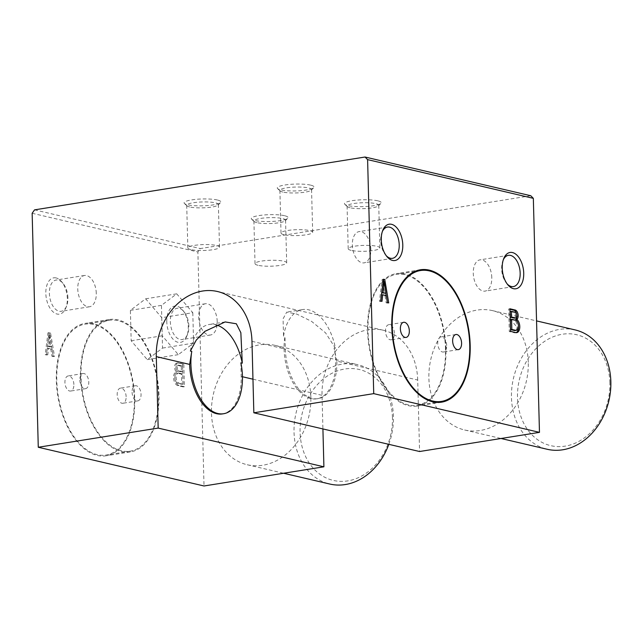 <?xml version="1.0" encoding="UTF-8"?>
<svg xmlns="http://www.w3.org/2000/svg" width="643" height="643" viewBox="0 0 643 643"><rect width="100%" height="100%" fill="white"/><g stroke="black" fill="none" stroke-linecap="round" stroke-linejoin="round"><path stroke-width="0.48" stroke-dasharray="3.21 2.41" d="M240.868 362.845L241.181 376.444A44.054 25.141 -99.1 0 1 222.382 413.931M528.273 362.363A61.286 49.013 -76.9 0 0 492.522 310.625A61.286 49.013 -76.9 0 0 430.85 359.156A61.286 49.013 -76.9 0 0 464.64 429.99A61.286 49.013 -76.9 0 0 528.273 362.363M575.091 329.907A61.286 49.013 -76.9 0 0 513.427 378.446A61.286 49.013 -76.9 0 0 547.209 449.272M609.869 382.802A56.954 45.549 -76.9 0 0 539.324 345.436A56.954 45.549 -76.9 0 0 541.864 442.32A56.954 45.549 -76.9 0 0 609.869 382.802M310.85 397.117A61.286 49.013 -76.9 0 0 275.1 345.379A61.286 49.013 -76.9 0 0 213.428 393.918A61.286 49.013 -76.9 0 0 247.217 464.744A61.286 49.013 -76.9 0 0 310.85 397.117M388.822 444.337A61.286 49.013 -76.9 0 0 393.428 416.407A61.286 49.013 -76.9 0 0 357.669 364.669A61.286 49.013 -76.9 0 0 296.005 413.2A61.286 49.013 -76.9 0 0 329.787 484.034M392.447 417.564A56.954 45.549 -76.9 0 0 321.902 380.19A56.954 45.549 -76.9 0 0 324.442 477.082A56.954 45.549 -76.9 0 0 392.447 417.564M158.508 394.77A66.269 37.816 80.9 0 0 109.302 320.286A66.269 37.816 80.9 0 0 82.417 391.691A66.269 37.816 80.9 0 0 130.224 451.161A66.269 37.816 80.9 0 0 158.508 394.77M134.283 398.644A66.269 37.816 80.9 0 0 93.83 324.514A66.269 37.816 80.9 0 0 85.069 324.16A66.269 37.816 80.9 0 0 58.183 395.566A66.269 37.816 80.9 0 0 105.991 455.035A66.269 37.816 80.9 0 0 134.283 398.644M93.806 323.759A67.033 38.258 80.9 0 0 84.948 323.405A67.033 38.258 80.9 0 0 57.757 395.638A67.033 38.258 80.9 0 0 106.119 455.791A67.033 38.258 80.9 0 0 134.725 398.748A67.033 38.258 80.9 0 0 93.806 323.759M158.958 394.874A67.033 38.258 80.9 0 0 109.181 319.531A67.033 38.258 80.9 0 0 81.983 391.764A67.033 38.258 80.9 0 0 130.344 451.916A67.033 38.258 80.9 0 0 158.958 394.874M394.424 333.291A7.66 4.372 80.9 0 0 388.742 324.683A7.66 4.372 80.9 0 0 385.631 332.937A7.66 4.372 80.9 0 0 391.161 339.809A7.66 4.372 80.9 0 0 394.424 333.291M446.684 345.5A7.66 4.372 80.9 0 0 440.994 336.892A7.66 4.372 80.9 0 0 437.891 345.146A7.66 4.372 80.9 0 0 443.413 352.018A7.66 4.372 80.9 0 0 446.684 345.5M445.503 348.892A66.269 37.816 80.9 0 0 396.297 274.4A66.269 37.816 80.9 0 0 369.412 345.813A66.269 37.816 80.9 0 0 417.219 405.275A66.269 37.816 80.9 0 0 445.503 348.892M445.953 348.996A67.033 38.258 80.9 0 0 396.176 273.645A67.033 38.258 80.9 0 0 368.978 345.878A67.033 38.258 80.9 0 0 417.339 406.038A67.033 38.258 80.9 0 0 445.953 348.996M79.836 380.061A7.66 4.372 80.9 0 0 85.519 388.677A7.66 4.372 80.9 0 0 88.79 382.151A7.66 4.372 80.9 0 0 83.1 373.543A7.66 4.372 80.9 0 0 79.836 380.061M73.881 384.538A7.66 4.372 80.9 0 0 69.203 375.97A7.66 4.372 80.9 0 0 68.19 375.93A7.66 4.372 80.9 0 0 65.088 384.184A7.66 4.372 80.9 0 0 70.609 391.057A7.66 4.372 80.9 0 0 73.881 384.538M132.088 392.27A7.66 4.372 80.9 0 0 137.779 400.878A7.66 4.372 80.9 0 0 141.05 394.36A7.66 4.372 80.9 0 0 135.36 385.752A7.66 4.372 80.9 0 0 132.088 392.27M126.141 396.747A7.66 4.372 80.9 0 0 121.463 388.179A7.66 4.372 80.9 0 0 120.45 388.131A7.66 4.372 80.9 0 0 117.347 396.393A7.66 4.372 80.9 0 0 122.869 403.265A7.66 4.372 80.9 0 0 126.141 396.747M217.39 200.013A18.39 3.432 178.5 0 0 195.15 199.434A18.39 3.432 178.5 0 0 184.453 203.518A18.39 3.432 178.5 0 0 187.571 204.779A18.39 3.432 178.5 0 0 206.475 205.647A18.39 3.432 178.5 0 0 220.541 202.577A18.39 3.432 178.5 0 0 217.39 200.013M189.701 206.958A15.834 2.958 -1.5 0 1 187.017 205.873A15.834 2.958 -1.5 0 1 186.719 205.318A15.834 2.958 -1.5 0 1 202.465 201.95A15.834 2.958 -1.5 0 1 218.379 204.49A15.834 2.958 -1.5 0 1 218.106 205.053A15.834 2.958 -1.5 0 1 205.993 207.697A15.834 2.958 -1.5 0 1 189.701 206.958M190.818 249.597A15.834 2.958 -1.5 0 1 187.828 247.957A15.834 2.958 -1.5 0 1 203.582 244.589A15.834 2.958 -1.5 0 1 219.496 247.129A15.834 2.958 -1.5 0 1 208.565 250.231A15.834 2.958 -1.5 0 1 190.818 249.597M284.576 215.71A18.39 3.432 178.5 0 0 262.336 215.132A18.39 3.432 178.5 0 0 251.638 219.215A18.39 3.432 178.5 0 0 254.765 220.477A18.39 3.432 178.5 0 0 273.669 221.337A18.39 3.432 178.5 0 0 287.734 218.274A18.39 3.432 178.5 0 0 284.576 215.71M256.895 222.647A15.834 2.958 -1.5 0 1 254.21 221.562A15.834 2.958 -1.5 0 1 253.905 221.015A15.834 2.958 -1.5 0 1 269.658 217.647A15.834 2.958 -1.5 0 1 285.564 220.187A15.834 2.958 -1.5 0 1 285.291 220.75A15.834 2.958 -1.5 0 1 273.179 223.394A15.834 2.958 -1.5 0 1 256.895 222.647M258.012 265.294A15.834 2.958 -1.5 0 1 255.022 263.654A15.834 2.958 -1.5 0 1 270.775 260.286A15.834 2.958 -1.5 0 1 286.682 262.826A15.834 2.958 -1.5 0 1 275.751 265.921A15.834 2.958 -1.5 0 1 258.012 265.294M310.569 185.12A18.39 3.432 178.5 0 0 288.329 184.541A18.39 3.432 178.5 0 0 277.631 188.624A18.39 3.432 178.5 0 0 280.75 189.886A18.39 3.432 178.5 0 0 299.662 190.746A18.39 3.432 178.5 0 0 313.728 187.676A18.39 3.432 178.5 0 0 310.569 185.12M282.888 192.056A15.834 2.958 -1.5 0 1 280.203 190.971A15.834 2.958 -1.5 0 1 279.898 190.424A15.834 2.958 -1.5 0 1 295.651 187.057A15.834 2.958 -1.5 0 1 311.558 189.589A15.834 2.958 -1.5 0 1 311.284 190.159A15.834 2.958 -1.5 0 1 299.172 192.804A15.834 2.958 -1.5 0 1 282.888 192.056M284.005 234.695A15.834 2.958 -1.5 0 1 281.015 233.063A15.834 2.958 -1.5 0 1 296.769 229.696A15.834 2.958 -1.5 0 1 312.675 232.227A15.834 2.958 -1.5 0 1 301.744 235.33A15.834 2.958 -1.5 0 1 284.005 234.695M377.762 200.809A18.39 3.432 178.5 0 0 355.523 200.238A18.39 3.432 178.5 0 0 344.825 204.321A18.39 3.432 178.5 0 0 347.943 205.575A18.39 3.432 178.5 0 0 366.848 206.443A18.39 3.432 178.5 0 0 380.913 203.373A18.39 3.432 178.5 0 0 377.762 200.809M350.073 207.753A15.834 2.958 -1.5 0 1 347.389 206.668A15.834 2.958 -1.5 0 1 347.083 206.114A15.834 2.958 -1.5 0 1 362.837 202.746A15.834 2.958 -1.5 0 1 378.751 205.286A15.834 2.958 -1.5 0 1 378.478 205.856A15.834 2.958 -1.5 0 1 366.357 208.501A15.834 2.958 -1.5 0 1 350.073 207.753M351.191 250.392A15.834 2.958 -1.5 0 1 348.201 248.753A15.834 2.958 -1.5 0 1 363.954 245.385A15.834 2.958 -1.5 0 1 379.86 247.925A15.834 2.958 -1.5 0 1 368.937 251.027A15.834 2.958 -1.5 0 1 351.191 250.392M503.308 259.772A15.834 9.034 80.9 0 0 502.906 260.696A15.834 9.034 80.9 0 0 506.499 283.185A15.834 9.034 80.9 0 0 507.166 283.933M491.791 277.647A15.834 9.034 80.9 0 0 480.032 259.844A15.834 9.034 80.9 0 0 473.61 276.908A15.834 9.034 80.9 0 0 485.031 291.118A15.834 9.034 80.9 0 0 491.791 277.647M382.36 231.52A15.834 9.034 80.9 0 0 381.958 232.444A15.834 9.034 80.9 0 0 385.559 254.933A15.834 9.034 80.9 0 0 386.226 255.681M370.85 249.396A15.834 9.034 80.9 0 0 359.091 231.593A15.834 9.034 80.9 0 0 352.669 248.656A15.834 9.034 80.9 0 0 364.091 262.866A15.834 9.034 80.9 0 0 370.85 249.396M96.273 293.288A15.834 9.034 80.9 0 0 84.514 275.493A15.834 9.034 80.9 0 0 78.092 292.557A15.834 9.034 80.9 0 0 89.514 306.767A15.834 9.034 80.9 0 0 96.273 293.288M67.901 297.822A15.834 9.034 80.9 0 0 63.046 283.426A15.834 9.034 80.9 0 0 58.24 280.107A15.834 9.034 80.9 0 0 56.142 280.026A15.834 9.034 80.9 0 0 49.72 297.09A15.834 9.034 80.9 0 0 61.141 311.3A15.834 9.034 80.9 0 0 66.647 305.915A15.834 9.034 80.9 0 0 67.901 297.822M56.102 277.937A18.39 10.497 80.9 0 0 47.365 302.427A18.39 10.497 80.9 0 0 65.867 307.893A18.39 10.497 80.9 0 0 61.688 281.787A18.39 10.497 80.9 0 0 56.102 277.937M530.772 195.737L200.294 248.568L197.883 251.976L204.016 485.979M336.852 361.149L334.047 347.951A44.054 25.141 -99.1 0 1 316.806 398.829A44.054 25.141 -99.1 0 1 291.705 380.278A44.054 25.141 -99.1 0 1 284.962 336.482L285.339 349.117A44.054 25.141 80.9 0 0 318.044 398.636A44.054 25.141 80.9 0 0 336.852 361.149L417.701 380.037L419.574 451.515M417.701 380.037A58.987 47.172 -76.9 0 0 383.284 330.237A58.987 47.172 -76.9 0 0 322.039 395.332L322.915 428.937M32.15 213.267L197.883 251.976M34.553 209.859L200.294 248.568M182.572 364.308L183.167 386.885L177.789 385.631A7.129 4.067 -99.1 0 1 173.658 378.856A7.129 4.067 -99.1 0 1 176.094 371.775A4.991 2.853 -99.1 0 1 174.647 366.502A4.991 2.853 -99.1 0 1 176.761 363.07A4.991 2.853 -99.1 0 1 177.203 363.054L183.818 364.115L184.404 386.684L179.035 385.43A7.129 4.067 -99.1 0 1 174.904 378.655A7.129 4.067 -99.1 0 1 177.331 371.574A4.991 2.853 -99.1 0 1 175.893 366.301A4.991 2.853 -99.1 0 1 178.007 362.869A4.991 2.853 -99.1 0 1 178.441 362.861L183.818 364.115M53.265 356.543L51.922 356.23L50.845 349.245L47.26 348.41L46.545 354.968L45.203 354.655L47.968 332.865L49.31 333.187L53.265 356.543L54.51 356.343L53.16 356.029L52.091 349.045L48.506 348.209L47.791 354.775L46.441 354.462L49.214 332.672L50.556 332.986L54.51 356.343M192.796 312.699L193.591 343.113L178.312 354.655L162.237 335.783L161.441 305.377L176.721 293.835L192.796 312.699L161.739 317.666L162.534 348.08L147.255 359.622L131.18 340.75L130.384 310.344L145.664 298.802L161.739 317.666M516.104 332.656A7.129 4.067 -99.1 0 1 515.493 332.833A7.129 4.067 -99.1 0 1 514.689 332.825L509.312 331.571L508.726 309.002L509.963 308.801M508.726 309.002L509.979 309.291M510.333 319.467L514.36 320.415A5.2 2.966 -99.1 0 1 517.189 325.816A5.2 2.966 -99.1 0 1 514.979 330.55M510.124 311.566L514.159 312.514A2.934 1.672 -99.1 0 1 515.606 315.56A2.934 1.672 -99.1 0 1 514.408 318.14M517.559 322.288A7.129 4.067 -99.1 0 1 518.395 325.221M514.36 320.415L515.606 320.214M509.312 331.571L510.558 331.37M514.689 332.825L515.927 332.624M381.797 292.067L382.915 281.851L384.699 293.489M383.855 281.706L385.816 293.312M386.202 295.595L387.231 301.647M387.391 302.604L387.472 303.11L386.13 302.797L385.061 295.812L381.476 294.976M380.809 301.061L380.76 301.543L379.41 301.229L382.183 279.44L383.365 279.713M382.183 279.44L383.421 279.239M379.41 301.229L380.656 301.028M380.76 301.543L381.998 301.342M385.061 295.812L386.298 295.619M386.13 302.797L387.375 302.596M387.472 303.11L388.718 302.909M182.532 366.06L182.676 371.702L178.65 370.754A2.934 1.672 -99.1 0 1 177.195 367.659A2.934 1.672 -99.1 0 1 178.449 365.12A2.934 1.672 -99.1 0 1 178.497 365.111L182.532 366.06L181.286 366.253L181.439 371.895L177.404 370.955A2.934 1.672 -99.1 0 1 175.957 367.86A2.934 1.672 -99.1 0 1 177.203 365.32A2.934 1.672 -99.1 0 1 177.259 365.312L181.286 366.253M178.706 373.012L182.741 373.953L183.006 384.112L178.971 383.172A5.2 2.966 -99.1 0 1 176.15 377.762A5.2 2.966 -99.1 0 1 178.352 373.036A5.2 2.966 -99.1 0 1 178.706 373.012L177.468 373.213L181.495 374.154L181.76 384.313L177.733 383.373A5.2 2.966 -99.1 0 1 174.904 377.963A5.2 2.966 -99.1 0 1 177.114 373.229A5.2 2.966 -99.1 0 1 177.468 373.213M182.676 371.702L181.439 371.895M178.497 365.111L177.259 365.312M178.65 370.754L177.404 370.955M182.741 373.953L181.495 374.154M178.971 383.172L177.733 383.373M183.006 384.112L181.76 384.313M177.331 371.574L176.094 371.775M178.441 362.861L177.203 363.054M179.035 385.43L177.789 385.631M184.404 386.684L183.167 386.885M49.945 335.083L51.729 346.722L48.747 346.022L49.945 335.083L48.699 335.284L50.492 346.915L47.502 346.223L48.699 335.284M51.729 346.722L50.492 346.915M48.747 346.022L47.502 346.223M50.556 332.986L49.31 333.187M49.214 332.672L47.968 332.865M46.441 354.462L45.203 354.655M47.791 354.775L46.545 354.968M48.506 348.209L47.26 348.41M52.091 349.045L50.845 349.245M53.16 356.029L51.922 356.23M145.664 298.802L176.721 293.835M130.384 310.344L161.441 305.377M131.18 340.75L162.237 335.783M147.255 359.622L178.312 354.655M162.534 348.08L193.591 343.113M190.376 351.046A46.352 26.451 -99.1 0 1 209.353 324.458A46.352 26.451 -99.1 0 1 215.791 324.787M283.555 336.152A46.352 26.451 -99.1 0 1 302.531 309.564A46.352 26.451 -99.1 0 1 335.461 348.273L325.543 332.833L311.55 321.363L296.841 314.114L286.738 312.088L283.057 318.88L283.555 336.152L284.962 336.482M334.047 347.951L335.461 348.273M514.159 312.514L515.397 312.313M217.213 321.54A15.834 9.034 80.9 0 0 205.455 303.737A15.834 9.034 80.9 0 0 199.033 320.801A15.834 9.034 80.9 0 0 210.454 335.019A15.834 9.034 80.9 0 0 217.213 321.54M188.849 326.073A15.834 9.034 80.9 0 0 183.994 311.678A15.834 9.034 80.9 0 0 177.09 308.278A15.834 9.034 80.9 0 0 170.331 321.749A15.834 9.034 80.9 0 0 182.09 339.552A15.834 9.034 80.9 0 0 187.587 334.167A15.834 9.034 80.9 0 0 188.849 326.073M166.77 321.733A18.39 10.497 -99.1 0 1 171.802 307.298A18.39 10.497 -99.1 0 1 182.636 310.039A18.39 10.497 -99.1 0 1 186.808 336.144A18.39 10.497 -99.1 0 1 174.936 340.854A18.39 10.497 -99.1 0 1 166.77 321.733M251.968 341.32L285.339 349.117M241.181 376.444L242.435 376.742M252.956 379.193L322.039 395.332M464.64 429.99L501.042 438.494M492.522 310.625L536.551 320.905M247.217 464.744L283.619 473.248M275.1 345.379L357.669 364.669M109.302 320.286L85.069 324.16M130.224 451.161L105.991 455.035M109.181 319.531L84.948 323.405M130.344 451.916L106.119 455.791M403.651 322.296L388.742 324.683M406.063 337.43L391.161 339.809M455.903 334.505L440.994 336.892M458.322 349.639L443.413 352.018M414.831 271.442L396.297 274.4M435.753 402.317L417.219 405.275M420.401 269.771L396.176 273.645M441.572 402.164L417.339 406.038M83.1 373.543L68.19 375.93M85.519 388.677L70.609 391.057M135.36 385.752L120.45 388.131M137.779 400.878L122.869 403.265M218.106 205.053L220.541 202.577M187.017 205.873L184.453 203.518M186.719 205.318L187.828 247.957M218.379 204.49L219.496 247.129M285.291 220.75L287.734 218.274M254.21 221.562L251.638 219.215M253.905 221.015L255.022 263.654M285.564 220.187L286.682 262.826M311.284 190.159L313.728 187.676M280.203 190.971L277.631 188.624M279.898 190.424L281.015 233.063M311.558 189.589L312.675 232.227M378.478 205.856L380.913 203.373M347.389 206.668L344.825 204.321M347.083 206.114L348.201 248.753M378.751 205.286L379.86 247.925M506.499 283.185L507.857 284.825M502.906 260.696L503.686 258.711M508.404 255.311L480.032 259.844M513.403 286.585L485.031 291.118M385.559 254.933L386.917 256.573M381.958 232.444L382.738 230.459M387.464 227.059L359.091 231.593M392.463 258.333L364.091 262.866M84.514 275.493L56.142 280.026M89.514 306.767L61.141 311.3M63.046 283.426L61.688 281.787M66.647 305.915L65.867 307.893M516.739 332.64L515.493 332.833M177.203 365.32L178.449 365.12M177.114 373.229L178.352 373.036M176.761 363.07L178.007 362.869M302.531 309.564L286.738 312.088M318.044 398.636L316.806 398.829M383.284 330.237L217.551 291.528M225.146 321.934L209.353 324.458M205.455 303.737L177.09 308.278M210.454 335.019L182.09 339.552M183.994 311.678L182.636 310.039M187.587 334.167L186.808 336.144"/><path stroke-width="0.96" d="M215.791 324.787A46.352 26.451 -99.1 0 1 242.274 363.174L240.868 362.845A44.054 25.141 -99.1 0 1 223.619 413.73A44.054 25.141 -99.1 0 1 198.518 395.172A44.054 25.141 -99.1 0 1 191.783 351.375L189.669 364.412A44.054 25.141 -99.1 0 0 222.382 413.931L223.619 413.73M501.042 438.494L547.209 449.272A61.286 49.013 -76.9 0 0 610.85 381.645A61.286 49.013 -76.9 0 0 575.091 329.907L536.551 320.905M283.619 473.248L329.787 484.034A61.286 49.013 -76.9 0 0 388.822 444.337M400.38 328.814A7.66 4.372 -99.1 0 1 403.651 322.296A7.66 4.372 -99.1 0 1 409.334 330.912A7.66 4.372 -99.1 0 1 406.063 337.43A7.66 4.372 -99.1 0 1 400.38 328.814M452.64 341.023A7.66 4.372 -99.1 0 1 455.903 334.505A7.66 4.372 -99.1 0 1 461.594 343.121A7.66 4.372 -99.1 0 1 458.322 349.639A7.66 4.372 -99.1 0 1 452.64 341.023M392.238 326.917A66.269 37.816 -99.1 0 1 420.522 270.526A66.269 37.816 -99.1 0 1 469.736 345.018A66.269 37.816 -99.1 0 1 441.452 401.409A66.269 37.816 -99.1 0 1 392.238 326.917M470.178 345.122A67.033 38.258 -99.1 0 1 441.572 402.164A67.033 38.258 -99.1 0 1 391.796 326.813A67.033 38.258 -99.1 0 1 420.401 269.771A67.033 38.258 -99.1 0 1 470.178 345.122M502.223 268.107A18.39 10.497 -99.1 0 1 503.686 258.711A18.39 10.497 -99.1 0 1 515.557 254.001A18.39 10.497 -99.1 0 1 523.723 273.13A18.39 10.497 -99.1 0 1 518.684 287.566A18.39 10.497 -99.1 0 1 507.857 284.825A18.39 10.497 -99.1 0 1 502.223 268.107M507.166 283.933A15.834 9.034 80.9 0 0 513.403 286.585A15.834 9.034 80.9 0 0 520.163 273.106A15.834 9.034 80.9 0 0 508.404 255.311A15.834 9.034 80.9 0 0 503.308 259.772M381.283 239.855A18.39 10.497 -99.1 0 1 382.738 230.459A18.39 10.497 -99.1 0 1 394.617 225.757A18.39 10.497 -99.1 0 1 402.783 244.879A18.39 10.497 -99.1 0 1 397.744 259.314A18.39 10.497 -99.1 0 1 386.917 256.573A18.39 10.497 -99.1 0 1 381.283 239.855M386.226 255.681A15.834 9.034 80.9 0 0 392.463 258.333A15.834 9.034 80.9 0 0 399.223 244.854A15.834 9.034 80.9 0 0 387.464 227.059A15.834 9.034 80.9 0 0 382.36 231.52M156.297 356.616A58.987 47.172 -76.9 0 1 217.551 291.528A58.987 47.172 -76.9 0 1 251.968 341.32L253.84 412.798L373.728 393.637L367.603 159.633L365.039 157.021L34.553 209.859L32.15 213.267L38.275 447.263L158.17 428.093L156.297 356.616L189.669 364.412M253.84 412.798L419.574 451.515L539.469 432.353L533.336 198.349L530.772 195.737L365.039 157.021M38.275 447.263L204.016 485.979L323.903 466.81L322.915 428.937M367.603 159.633L533.336 198.349M385.945 293.288L382.955 292.589L384.152 281.658L385.945 293.288L381.717 292.79L381.797 292.067M373.728 393.637L539.469 432.353M158.17 428.093L323.903 466.81M384.771 279.552L388.718 302.909L387.375 302.596L386.298 295.619L382.714 294.783L381.998 301.342L380.656 301.028L383.421 279.239L384.771 279.552L383.525 279.753L383.855 281.706M515.34 310.055A4.991 2.853 -99.1 0 1 518.049 314.363A4.991 2.853 -99.1 0 1 516.924 319.394A7.129 4.067 -99.1 0 1 519.785 327.038A7.129 4.067 -99.1 0 1 516.739 332.64A7.129 4.067 -99.1 0 1 515.927 332.624L510.558 331.37L509.963 308.801L515.34 310.055L514.095 310.256A4.991 2.853 -99.1 0 1 516.803 314.564A4.991 2.853 -99.1 0 1 515.678 319.595A7.129 4.067 -99.1 0 1 517.559 322.288M515.606 320.214A5.2 2.966 -99.1 0 1 518.435 325.623A5.2 2.966 -99.1 0 1 516.225 330.349A5.2 2.966 -99.1 0 1 515.871 330.373L511.844 329.425L511.571 319.274L515.606 320.214M515.397 312.313A2.934 1.672 -99.1 0 1 516.851 315.408A2.934 1.672 -99.1 0 1 515.598 317.947A2.934 1.672 -99.1 0 1 515.549 317.955L511.515 317.015L511.37 311.373L515.397 312.313M509.979 309.291L514.095 310.256M516.225 330.349L514.979 330.55A5.2 2.966 -99.1 0 1 514.633 330.566L510.598 329.626L510.333 319.467L511.571 319.274M514.408 318.14A2.934 1.672 -99.1 0 1 514.36 318.148A2.934 1.672 -99.1 0 1 514.304 318.156L510.277 317.216L510.124 311.566L511.37 311.373M518.395 325.221A7.129 4.067 -99.1 0 1 516.104 332.656M514.633 330.566L515.871 330.373M515.678 319.595L516.924 319.394M385.816 293.312L386.202 295.595M387.231 301.647L387.391 302.604M382.714 294.783L381.476 294.976L380.809 301.061M383.091 281.827L384.152 281.658M381.717 292.79L382.955 292.589M242.274 363.174L240.844 332.696L236.343 323.775L225.146 321.934L204.796 331.394L196.252 340.107L190.376 351.046L191.783 351.375M510.277 317.216L511.515 317.015M514.304 318.156L515.549 317.955M510.598 329.626L511.844 329.425M242.435 376.742L252.956 379.193M420.522 270.526L414.831 271.442M441.452 401.409L435.753 402.317M515.598 317.947L514.36 318.148"/></g></svg>
